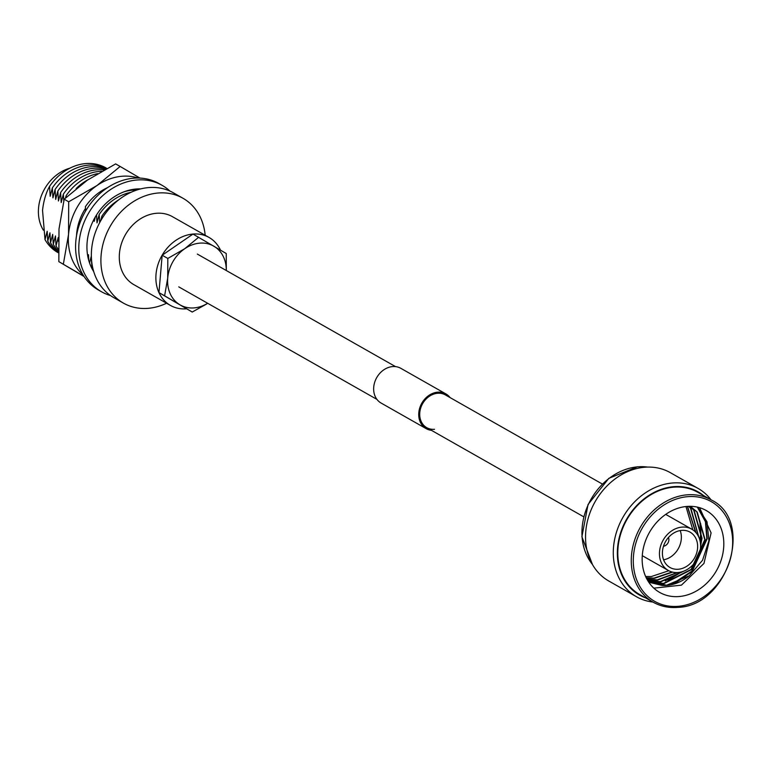 <?xml version="1.0" encoding="UTF-8"?>
<svg xmlns="http://www.w3.org/2000/svg" width="771" height="771" viewBox="0 0 771 771"><rect width="100%" height="100%" fill="white"/><g stroke="black" fill="none" stroke-linecap="round" stroke-linejoin="round"><path stroke-width="1.16" d="M602.315 484.024L445.339 394.897A18.841 15.439 119.6 0 0 437.581 393.268A18.841 15.439 119.6 0 0 420.696 408.052A18.841 15.439 119.6 0 0 426.739 427.664A18.841 15.439 119.6 0 0 434.497 429.302M450.062 397.576A19.969 16.364 119.6 0 0 445.898 393.914L400.814 368.316A19.969 16.364 119.6 0 0 392.593 366.582A19.969 16.364 119.6 0 0 374.696 382.252A19.969 16.364 119.6 0 0 381.096 403.05L426.18 428.647A19.969 16.364 119.6 0 0 431.461 430.343M445.898 393.914A19.969 16.364 119.6 0 0 437.677 392.179A19.969 16.364 119.6 0 0 419.781 407.859A19.969 16.364 119.6 0 0 426.18 428.647M698.063 488.409L670.317 472.652A62.306 51.05 119.6 0 0 644.662 467.245A62.306 51.05 119.6 0 0 588.822 516.146A62.306 51.05 119.6 0 0 608.782 581.016L636.538 596.773A62.306 51.05 -60.4 0 1 616.569 531.903A62.306 51.05 -60.4 0 1 672.408 483.003A62.306 51.05 -60.4 0 1 698.063 488.409A62.306 51.05 -60.4 0 1 711.007 499.781M703.48 495.502A59.338 48.621 119.6 0 0 673.642 486.674A59.338 48.621 119.6 0 0 619.392 537.03A59.338 48.621 119.6 0 0 645.404 597.785M681.689 530.371A20.325 16.654 119.6 0 0 663.474 546.321A20.325 16.654 119.6 0 0 669.989 567.485A20.325 16.654 119.6 0 0 678.355 569.249A20.325 16.654 119.6 0 0 696.57 553.299A20.325 16.654 119.6 0 0 690.055 532.135A20.325 16.654 119.6 0 0 681.689 530.371M681.969 527.113A23.737 19.448 -60.4 0 1 691.741 529.166A23.737 19.448 -60.4 0 1 699.345 553.886A23.737 19.448 -60.4 0 1 678.075 572.516A23.737 19.448 -60.4 0 1 668.303 570.453A23.737 19.448 -60.4 0 1 660.699 545.743A23.737 19.448 -60.4 0 1 681.969 527.113M691.741 529.166L666.597 514.893A23.737 19.448 119.6 0 0 665.681 514.411M686.845 506.441A47.098 38.589 119.6 0 0 644.633 543.41A47.098 38.589 119.6 0 0 659.725 592.456A47.098 38.589 119.6 0 0 679.116 596.532A47.098 38.589 119.6 0 0 721.328 559.573A47.098 38.589 119.6 0 0 706.236 510.527A47.098 38.589 119.6 0 0 686.845 506.441M711.276 499.936L697.813 492.293A58.808 48.188 119.6 0 0 673.603 487.185A58.808 48.188 119.6 0 0 620.896 533.339A58.808 48.188 119.6 0 0 639.747 594.566L653.201 602.209A58.808 48.188 -60.4 0 1 634.36 540.982A58.808 48.188 -60.4 0 1 687.067 494.828A58.808 48.188 -60.4 0 1 711.276 499.936C754.742 520.839 727.834 606.305 677.67 607.375C668.765 608.078 660.612 606.363 653.201 602.209A58.808 48.188 -60.4 0 0 677.42 607.307M695.519 532.144A47.098 38.589 119.6 0 0 695.596 531.152M642.282 555.64A23.737 19.448 119.6 0 0 643.159 556.17L668.303 570.453M652.941 602.055A62.306 51.05 -60.4 0 1 636.538 596.773M663.59 559.813A20.325 16.654 119.6 0 0 680.186 530.573M663.513 546.225A5.937 4.857 119.6 0 0 668.476 537.474M648.768 582.211L662.193 585.468C671.743 585.883 680.764 582.664 689.255 575.792L666.578 585.228L648.835 581.459M648.642 581.353L647.958 580.958M647.881 580.823L663.821 583.657L691.433 569.653L705.166 539.931L697.196 512.04L690.344 506.316L696.82 511.828L704.79 539.719L691.057 569.441L663.445 583.445L647.842 580.775M689.746 506.316L693.688 510.055L701.658 537.946L700.55 544.451M684.735 570.771L660.313 581.671L647.438 580.081M688.696 506.335L690.556 508.272L698.497 536.462M677.044 572.574L657.181 579.888L646.879 579.06M687.346 506.402L695.558 532.183M672.071 571.995L654.049 578.115L646.233 577.787M662.193 585.468L647.939 580.929M689.843 506.316L694.064 510.267L702.034 538.158L700.598 545.955M686.026 570.145L660.689 581.883L647.495 580.187M688.84 506.335L690.932 508.484L698.815 537.156M677.776 572.535L657.557 580.1L646.946 579.194M687.52 506.393L695.924 532.588M672.582 572.13L654.425 578.327L646.31 577.951M685.968 506.528L692.83 529.85M668.823 570.733L651.293 576.554L645.635 576.506M697.909 507.549L705.773 521.871L707.19 538.736L692.165 571.369L674.374 583.763M700.656 523.605L700.926 535.18L700.049 540.895M681.66 571.87L668.11 580.206M689.255 575.792L702.554 560.247L708.886 540.828L707.017 521.813L697.466 507.145M697.341 507.116L705.417 521.668L706.843 538.534L691.809 571.166L671.483 584.505M699.846 520.868L700.579 534.978L699.837 540.028M680.822 572.082L665.228 580.948M699.538 507.684L711.093 532.925L703.971 563.408L681.439 585.141L653.847 588.157M186.543 308.814A39.08 32.025 -60.4 0 1 170.449 305.422A39.08 32.025 -60.4 0 1 156.021 274.283A39.08 32.025 -60.4 0 1 209.047 237.449A39.08 32.025 -60.4 0 1 220.467 250.103M170.449 305.422L133.865 284.653A39.08 32.025 -60.4 0 1 119.438 253.505A39.08 32.025 -60.4 0 1 172.463 216.68L209.047 237.449M166.575 303.225A60.292 49.402 -60.4 0 1 123.389 303.099A60.292 49.402 -60.4 0 1 101.136 255.047A60.292 49.402 -60.4 0 1 182.929 198.234A60.292 49.402 -60.4 0 1 205.173 235.251M123.389 303.099L113.848 297.673A60.292 49.402 -60.4 0 1 91.585 249.631A60.292 49.402 -60.4 0 1 173.388 192.817L182.929 198.234M43.349 230.144A39.88 32.671 -60.4 0 1 38.55 208.035A39.88 32.671 -60.4 0 1 69.949 168.145M58.432 252.821A48.65 39.861 -60.4 0 1 45.017 239.656L42.53 210.29C43.639 200.73 46 192.75 49.585 186.341A48.65 39.861 -60.4 0 1 106.812 168.435M58.432 252.734A48.65 39.861 -60.4 0 1 47.763 241.217L47.176 231.261L45.017 239.656M49.585 186.341L50.173 196.306L52.341 187.912A48.65 39.861 -60.4 0 1 106.784 168.454M58.423 252.233A48.65 39.861 -60.4 0 1 50.52 242.778L49.932 232.823L47.763 241.217M52.341 187.912L52.929 197.868L55.098 189.473A48.65 39.861 -60.4 0 1 106.388 168.666M58.394 251.201A48.65 39.861 -60.4 0 1 53.276 244.34L52.688 234.384L50.52 242.778M55.098 189.473L55.685 199.429L57.844 191.035A48.65 39.861 -60.4 0 1 105.531 169.128M58.355 249.457A48.65 39.861 -60.4 0 1 56.032 245.91L55.445 235.955L53.276 244.34M57.844 191.035L58.442 201L60.601 192.605A48.65 39.861 -60.4 0 1 104.056 169.928M58.365 241.169L58.201 237.516L56.032 245.91M60.601 192.605L61.198 202.561L63.357 194.167A48.65 39.861 -60.4 0 1 101.656 171.268M65.487 197.983L66.113 195.728A48.65 39.861 -60.4 0 1 97.599 173.629M76.127 188.577A48.65 39.861 -60.4 0 1 87.875 179.807M85.697 210.859L85.398 206.676A48.65 39.861 -60.4 0 1 107.554 187.623M88.8 260.617L88.501 254.719L87.942 257.1M138.472 188.885A48.65 39.861 -60.4 0 1 139.821 189.126M93.484 270.746A48.65 39.861 -60.4 0 1 92.578 269.705M92.693 267.643A48.65 39.861 -60.4 0 1 91.845 266.246L91.257 256.29L89.561 263.007M123.938 191.844A48.65 39.861 -60.4 0 1 136.756 190.042M94.158 219.022L94.255 221.335L95.325 216.921M92.192 265.041L91.845 266.246M96.568 214.897L97.011 222.896L99.17 214.502A48.65 39.861 -60.4 0 1 130.964 192.336M100.606 220.949L101.926 216.063A48.65 39.861 -60.4 0 1 118.464 200.026M164.618 295.813L192.22 312.043L158.961 292.604L164.618 295.813L167.721 277.984A33.847 27.727 119.6 0 0 179.922 304.786A33.847 27.727 119.6 0 0 207.659 303.282M192.22 312.043L206.435 304.111M226.327 270.544L226.24 253.514L192.981 234.076L162.17 255.23L158.961 292.604M198.629 237.285L184.732 248.715L167.818 258.439L162.17 255.23M167.818 258.439L167.721 277.984A33.847 27.727 119.6 0 1 184.732 248.715A33.847 27.727 119.6 0 1 213.943 246.257A33.847 27.727 119.6 0 1 226.269 270.515M63.357 194.167L63.8 200.759M66.113 195.728L66.229 197.28M99.17 214.502L99.69 222.626M101.926 216.063L102.109 218.424M93.744 271.643A51.811 42.453 -60.4 0 1 88.973 261.215A51.811 42.453 -60.4 0 1 140.727 188.895M110.532 295.572A61.237 50.173 -60.4 0 1 101.618 291.814L98.437 290.012A61.237 50.173 -60.4 0 1 77.996 263.518A61.237 50.173 -60.4 0 1 97.242 196.027A61.237 50.173 -60.4 0 1 158.903 183.508L162.083 185.319A61.237 50.173 -60.4 0 1 169.88 191.044M101.618 291.814A61.237 50.173 -60.4 0 1 81.186 265.33A61.237 50.173 -60.4 0 1 100.423 197.829A61.237 50.173 -60.4 0 1 162.083 185.319M76.541 235.637A47.098 38.589 -60.4 0 1 76.666 233.738A47.098 38.589 -60.4 0 1 85.523 208.353M84.078 276.529L58.837 261.639L83.875 276.22M58.837 261.639L59.001 229.006L64.186 199.226L68.696 201.79L68.542 234.423L63.347 264.202M64.186 199.226L87.402 180.135L115.64 163.905L120.151 166.469L96.944 185.56L68.696 201.79M140.004 178.091L120.151 166.469M83.075 274.958A56.524 46.308 119.6 0 1 68.542 234.423A56.524 46.308 -60.4 0 1 96.944 185.56A56.524 46.308 -60.4 0 1 138.105 178.034M647.611 467.081A58.808 48.188 119.6 0 0 637.742 466.831A58.808 48.188 119.6 0 0 588.36 504.436A58.808 48.188 119.6 0 0 592.379 564.372M678.278 606.314A57.324 46.964 119.6 0 0 732.45 547.323A57.324 46.964 119.6 0 0 687.684 496.669A57.324 46.964 119.6 0 0 633.511 555.66A57.324 46.964 119.6 0 0 678.278 606.314M583.705 516.792L426.739 427.664M376.932 399.388L178.756 286.86M395.533 366.62L197.357 254.093M592.475 564.545L581.903 536.741L588.042 504.513L608.82 478.338L637.501 466.773L647.813 467.081"/></g></svg>
